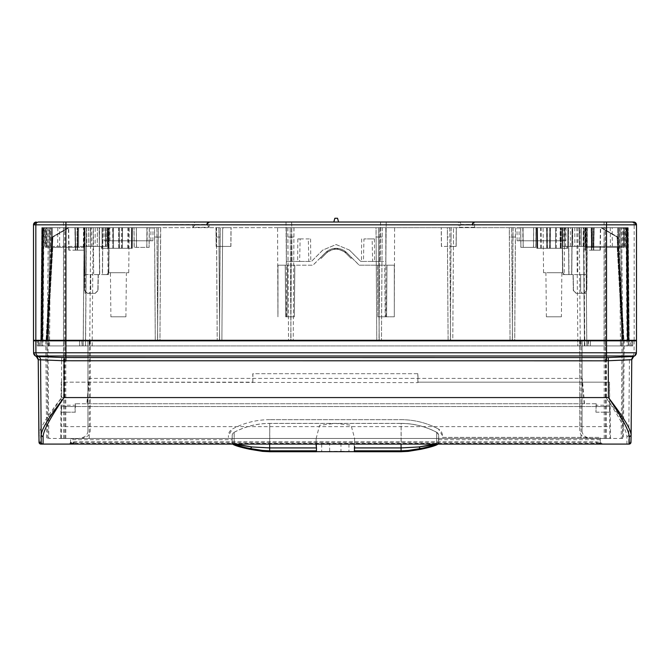 <?xml version="1.0" encoding="UTF-8"?>
<svg xmlns="http://www.w3.org/2000/svg" width="670" height="670" viewBox="0 0 670 670"><rect width="100%" height="100%" fill="white"/><g stroke="black" fill="none" stroke-linecap="round" stroke-linejoin="round"><path stroke-width="0.5" stroke-dasharray="3.35 2.51" d="M633.686 222.021L209.099 222.021L209.09 224.835L458.422 224.835L458.422 227.281L474.569 227.281L472.358 224.835L604.064 224.835L604.064 340.285L33.5 340.285M209.09 227.281L209.09 224.835L206.888 224.835L209.09 227.281L192.952 227.281L192.952 224.835L192.96 222.021L209.099 222.021A2.437 2.437 -90 0 0 206.661 224.467L206.678 224.467A2.437 2.437 90 0 1 209.124 222.021A2.437 2.437 90 0 0 206.678 224.467L195.422 224.467A2.437 2.437 90 0 0 192.977 222.021A2.437 2.437 -90 0 1 195.397 224.467L63.457 224.835L63.457 340.285M300.135 238.914L310.578 238.914L297.832 238.914L300.135 238.914L299.624 261.442L286.35 261.442L311.408 261.442L322.806 250.044L336.08 244.55L349.405 250.044L360.803 261.442L363.442 261.442L363.952 238.914L374.404 238.914L372.126 238.914L372.637 261.442L380.242 261.442L380.585 222.021L338.576 222.021M292.019 261.442L291.676 222.021L286.006 222.021L386.205 222.021L385.861 261.442L360.745 261.442L349.346 250.044M291.676 222.021L333.878 222.021M334.791 218.269L337.546 218.269M349.405 250.044L336.131 244.55L322.856 250.044L311.458 261.442L308.82 261.442L308.309 238.914M372.126 238.914L363.952 238.914M338.476 222.021L337.471 218.269M380.242 261.442L385.861 261.442L386.205 222.021M363.442 261.442L372.637 261.442M308.82 261.442L299.624 261.442M636.5 340.285L604.064 340.285M158.338 227.658L154.586 227.658L155.281 340.293L157.534 340.293L158.338 227.658L157.534 340.293L155.264 340.293L154.519 227.658L41.783 227.658L40.744 345.913L79.722 345.913L79.671 340.285L79.68 345.913L577.791 345.913L577.791 340.285L37.227 340.285M42.11 340.285L39.413 340.285M65.819 340.285L82 340.285M590.37 340.285L590.32 345.913L580.254 345.913L580.254 340.846M606.543 340.285L590.329 340.285L590.278 345.913L606.425 345.913L606.409 227.658L585.773 227.658L586.803 345.913L606.417 345.913L606.425 340.846M632.773 340.285L631.894 340.285L631.852 345.913L632.723 345.913L605.504 345.913L631.852 345.913M577.791 340.285L631.76 340.285L631.71 345.913L631.76 340.285L588.369 340.285L631.894 340.285M634.172 340.285L634.172 224.835A2.814 2.814 90 0 0 631.358 222.021A2.814 2.814 90 0 1 634.172 224.835L636.5 224.835M474.569 227.281L474.578 222.021A2.437 2.437 90 0 0 472.132 224.467L460.893 224.467A2.437 2.437 90 0 0 458.431 222.021A2.437 2.437 -90 0 1 460.893 224.467A2.437 2.437 90 0 0 458.431 222.021L458.422 224.835L460.642 224.835L458.422 227.281M460.642 224.835L472.157 224.467A2.437 2.437 -90 0 1 474.594 222.021A2.437 2.437 -90 0 0 472.157 224.467L474.578 222.021M192.952 227.281L195.163 224.835M195.422 224.467L206.661 224.467L209.099 222.021M38.399 340.846L38.441 345.913L580.254 345.913M588 340.285L587.95 345.913L631.71 345.913L584.851 345.913L605.395 345.913L605.395 227.658L583.821 227.658L627.907 227.658L619.247 227.658L619.247 247.364L592.967 247.364L619.214 247.364L619.214 227.658L592.933 227.658L619.247 227.658M587.95 345.913L587.958 340.285M577.791 345.913L587.908 345.913M83.792 250.178L75.3 250.178L74.898 227.658L75.325 250.178L68.776 250.178L83.792 250.178L84.186 227.658L42.486 227.658L41.498 340.285L42.47 227.658L84.186 227.658L83.197 345.913L37.277 345.913L37.227 340.846L37.277 345.913L38.441 345.913M38.584 345.913L38.542 340.846L38.584 345.913M376.774 340.293L379.027 340.293L379.731 237.038L376.104 237.038L376.766 340.293L379.019 340.293L379.773 227.658L447.342 227.658L448.096 340.293L450.357 340.293L451.061 237.038L447.434 237.038L448.104 340.293L450.349 340.293L451.103 227.658L509.292 227.658L510.038 340.293L512.307 340.293L513.011 237.038L509.376 237.038L510.054 340.293L512.29 340.293L513.044 227.658L583.411 227.658L584.441 345.913L83.155 345.913L84.186 227.658M584.441 345.913L628.234 345.913L627.204 227.658L605.395 227.658M605.404 340.285L605.404 345.913L628.234 345.913L627.204 227.658L618.46 227.658L618.46 247.364L592.18 247.364L592.18 227.658L618.46 227.658M85.517 345.913L41.917 345.913L42.947 227.658L86.556 227.658L85.517 345.913L586.845 345.913L585.815 227.658L441.22 227.658L448.85 227.658L449.788 228.587L450.542 340.293L452.786 340.293L453.54 227.658L452.778 340.293L450.525 340.293L449.788 228.587L448.85 227.658L378.391 227.658L379.212 340.293L381.456 340.293L382.21 227.658M42.47 227.658L41.783 227.658L40.744 345.913L41.917 345.913M376.766 340.293L376.012 227.658L158.271 227.658M216.46 227.658L217.214 340.293L216.527 227.658M220.279 227.658L219.475 340.293L217.214 340.293L219.475 340.293L220.212 227.658M287.79 227.658L288.544 340.293L290.788 340.293L291.542 227.658M293.988 227.658L293.234 340.293L290.981 340.293L290.16 227.658L378.458 227.658M453.389 246.426L441.379 246.426L441.22 227.658L441.379 246.426L456.169 246.426L456.329 227.658M585.773 227.658L586.803 345.913L585.773 227.658M619.214 227.658L606.409 227.658M592.933 227.658L586.476 227.658L592.967 227.658L592.933 247.364L586.644 247.364L592.967 247.364L592.967 227.658M624.256 227.658L624.105 247.364L618.033 247.364L623.134 340.285L618.033 247.364L624.097 247.364L618.427 247.364L618.427 227.658L592.18 227.658M618.427 227.658L627.12 227.658L628.117 340.285L627.12 227.658L601.032 227.658L626.961 227.658L627.941 340.285L626.952 227.658L584.902 227.658L623.845 227.658L623.711 247.364L617.246 247.364L623.703 247.364L623.845 227.658L626.333 227.658L627.329 340.285L626.333 227.658L619.448 227.658L620.479 345.913M601.032 227.658L617.288 237.038L622.966 340.285L627.941 340.285L622.966 340.285L617.296 237.038L601.04 227.658M600.806 227.658L617.062 237.038L622.74 340.285L627.715 340.285L626.726 227.658L627.723 340.285L622.748 340.285L617.07 237.038L600.814 227.658M583.411 227.658L619.448 227.658M513.044 227.658L509.359 227.658L509.376 237.038M451.103 227.658L447.409 227.658L447.434 237.038M379.773 227.658L376.079 227.658L376.104 237.038M84.227 227.658L83.197 345.913L84.227 227.658M42.076 227.658L50.786 227.658L50.786 247.364L83.356 247.364L50.753 247.364L50.753 227.658L44.563 227.658L44.722 247.364L51.188 247.364L46.071 340.285L51.188 247.364L44.714 247.364L44.563 227.658L42.093 227.658L41.096 340.285L42.076 227.658M42.486 227.658L83.934 227.658L51.573 227.658L51.573 247.364L77.854 247.364L77.854 227.658L84.487 227.658L68.683 227.658L77.862 227.658L77.477 250.178L84.093 250.178L75.693 250.178L75.308 227.658L75.693 250.178M42.947 227.658L51.573 227.658M43.265 227.658L69.194 227.658L43.274 227.658L42.277 340.285L43.274 227.658M43.659 227.658L52.361 227.658L46.138 227.658L46.297 247.364L52.763 247.364L47.645 340.285L52.763 247.364L46.289 247.364L46.138 227.658L43.667 227.658L42.671 340.285L47.654 340.285L42.671 340.285L43.659 227.658M46.297 247.364L52.361 247.364L52.327 227.658L85.098 227.658L52.361 227.658L52.361 247.364L78.641 247.364L78.641 227.658M86.556 227.658L85.559 345.913M92.15 345.913L93.18 227.658L86.589 227.658M93.18 227.658L231.083 227.658L223.587 227.658L222.649 228.587L223.587 227.658L290.227 227.658M561.368 227.658L537.541 227.658L561.368 227.658L561.184 248.302L537.717 248.302L561.192 248.302L561.368 227.658M537.541 227.658L537.725 248.302L537.541 227.658M561.184 227.658L537.357 227.658L561.184 227.658L560.999 248.302L561.184 227.658M560.455 227.658L536.628 227.658L560.455 227.658L560.271 248.302L560.455 227.658M536.628 227.658L536.812 248.302L560.279 248.302L536.804 248.302L536.628 227.658M560.639 227.658L536.804 227.658L560.639 227.658L560.455 248.302L560.639 227.658M536.804 227.658L536.988 248.302L560.463 248.302L536.988 248.302L536.812 227.658M556.418 227.658L567.85 227.658L547.248 227.658L556.418 227.658L556.276 248.302L567.666 248.302L550.321 248.302L550.497 227.658M556.41 227.658L556.268 248.302L547.432 248.302L547.289 227.658L541.201 227.658L547.323 227.658L547.507 248.302L550.321 248.302M563.922 227.658L516.997 227.658L563.922 227.658L563.813 240.79L517.114 240.79L563.813 240.79M565.966 227.658L519.041 227.658L565.966 227.658L565.857 240.79L519.158 240.79L565.857 240.79M591.518 227.658L584.893 227.658L591.518 227.658L591.895 250.178L593.779 250.178L594.181 227.658M594.139 227.658L600.688 227.658L594.106 227.658L593.712 250.178L600.303 250.178L593.746 250.178L594.139 227.658M591.216 227.658L600.387 227.658L584.592 227.658L591.216 227.658L591.593 250.178L593.478 250.178L593.88 227.658M593.411 250.178L593.771 227.658L593.411 250.178L600.002 250.178L593.444 250.178L593.838 227.658M563.344 227.658L543.094 227.658L563.344 227.658M622.941 246.426L623.1 227.658L572.657 227.658L572.775 246.426L570.606 246.426L622.941 246.426L572.775 246.426L572.582 227.658L625.051 227.658L622.865 227.658L622.748 246.426L572.75 246.426L622.748 246.426M572.582 227.658L622.865 227.658M522.994 227.658L536.017 227.658L522.994 227.658L523.169 247.364L522.994 227.658M536.017 227.658L535.841 247.364L523.169 247.364L535.841 247.364L536.017 227.658M579.91 246.426L572.046 246.426L579.91 246.426L580.002 227.658L587.406 227.658L562.331 227.658L568.579 227.658L568.931 274.583L562.808 274.583L562.398 227.658L568.52 227.658M578.034 227.658L577.699 274.583L571.745 274.583L572.155 227.658L586.284 227.658L572.054 227.658L587.23 227.658L562.398 227.658M572.155 227.658L580.002 227.658M587.406 227.658L586.861 290.562L584.047 293.351L576.317 293.351L584.047 293.351L586.853 290.562L587.406 227.658M564.475 246.426L581.141 246.426L581.309 227.658L581.141 246.426L564.475 246.426L564.316 227.658M546.519 227.658L546.703 248.302L546.519 227.658L562.708 227.658L549.769 227.658L549.626 248.302L549.769 227.658M546.553 227.658L549.81 227.658M562.666 227.658L579.65 227.658L562.666 227.658L562.825 246.426L579.491 246.426L562.875 246.426L562.708 227.658L562.875 246.426L566.946 246.426L562.825 246.426L562.666 227.658M579.65 227.658L579.491 246.426L579.65 227.658M572.657 227.658L620.889 227.658L620.772 246.426M623.1 227.658L620.889 227.658M520.908 247.364L533.521 247.364L520.841 247.364L520.665 227.658L560.17 227.658L520.749 227.658L520.908 247.364L520.665 227.658L520.866 240.79L560.053 240.79L520.866 240.79M133.983 227.658L147.006 227.658L146.831 247.364L134.159 247.364L133.983 227.658L147.006 227.658L146.831 247.364L134.159 247.364L133.983 227.658M95.232 227.658L44.949 227.658L97.418 227.658L95.232 227.658L95.115 246.426L45.116 246.426L44.949 227.658M105.642 227.658L118.615 227.658L118.833 248.302L101.413 248.302L101.388 246.426L101.413 248.302L112.803 248.302L112.652 227.658L88.691 227.658L105.634 227.658L105.475 246.426L101.388 246.426L105.475 246.426L105.634 227.658M112.845 227.658L112.811 248.302L121.572 248.302L121.747 227.658L112.652 227.658M121.538 248.302L121.714 227.658L127.87 227.658L118.649 227.658L118.791 248.302M107.242 227.658L107.074 246.426L107.242 227.658L109.218 227.658L102.879 227.658L102.468 274.583L102.786 246.426L105.944 246.426L106.036 227.658M90.609 246.426L107.175 246.426L107.334 227.658L90.442 227.658L90.609 246.426L90.442 227.658M99.654 274.583L99.244 227.658L83.959 227.658L109.026 227.658L102.778 227.658L102.359 274.583L106.765 274.583L98.13 274.583L97.854 290.587L98.138 274.583L99.612 274.583L93.666 274.583L99.721 274.583L99.478 246.426L91.623 246.426L91.53 227.658L84.127 227.658L90.349 227.658M91.53 227.658L99.244 227.658M93.339 227.658L85.082 227.658L93.331 227.658L93.674 274.583L90.718 274.583L93.674 274.583L93.331 227.658M83.959 227.658L84.495 290.562L87.318 293.351L84.495 290.562L83.959 227.658M106.765 274.583L108.641 272.724L109.026 227.658L108.641 272.724L106.756 274.583M109.21 227.658L108.825 272.724L109.21 227.658M149.134 240.79L109.947 240.79L149.134 240.79L149.335 227.658L109.83 227.658L149.251 227.658L149.092 247.364L149.335 227.658L149.159 247.364L136.479 247.364L149.092 247.364M99.395 246.426L99.554 227.658L46.9 227.658L49.111 227.658L49.228 246.426L95.115 246.426M99.554 227.658L49.111 227.658M108.917 227.658L129.193 227.658L108.917 227.658M106.078 227.658L153.003 227.658L106.078 227.658L106.187 240.79L152.886 240.79L106.187 240.79M104.034 227.658L150.959 227.658L104.034 227.658L104.143 240.79L150.842 240.79L104.151 240.79M119.268 227.658L119.453 248.302L113.532 248.302L113.389 227.658L101.957 227.658L113.389 227.658L113.54 248.302L102.141 248.302L119.52 248.302L119.344 227.658L113.398 227.658L128.598 227.658L119.344 227.658M107.895 227.658L131.722 227.658L107.895 227.658L108.079 248.302L131.529 248.302L108.079 248.302L107.887 227.658M107.711 227.658L131.538 227.658L107.711 227.658L107.887 248.302L131.353 248.302L107.895 248.302L107.711 227.658M108.448 227.658L132.266 227.658L108.448 227.658L108.615 248.302L108.448 227.658M108.624 227.658L132.451 227.658L108.624 227.658L108.8 248.302L108.624 227.658M385.811 227.658L277.573 227.658L394.638 227.658L385.811 227.658L385.811 265.194L359.179 265.194L346.683 252.699L336.064 248.302L325.453 252.699L320.503 257.69L325.486 252.699L320.511 257.69L321.165 258.352L320.495 257.69L325.503 252.699A15.016 15.016 90 0 1 336.106 248.302A15.016 15.016 90 0 0 325.486 252.699A15.016 15.016 90 0 1 336.114 248.302A15.016 15.016 90 0 0 325.503 252.699A15.016 15.016 90 0 1 336.131 248.302A15.016 15.016 -90 0 1 346.75 252.699A15.016 15.016 90 0 0 336.131 248.302L346.759 252.699L359.254 265.194L394.303 265.194L394.312 316.818L386.54 316.818L394.287 316.818L394.605 227.658M346.683 252.699L351.725 257.69L351.063 258.352L346.072 253.361A14.078 14.078 90 0 0 336.114 249.24A14.078 14.078 -90 0 1 346.072 253.361L351.063 258.352L351.725 257.69L346.733 252.699L351.708 257.69L351.047 258.352L346.063 253.361A14.078 14.078 90 0 0 336.106 249.24A14.078 14.078 -90 0 1 346.063 253.361L351.047 258.352L351.708 257.69L346.725 252.699A15.016 15.016 90 0 0 336.114 248.302A15.016 15.016 -90 0 0 325.519 252.699L313.024 265.194L277.899 265.194L312.957 265.194L325.453 252.699M346.759 252.699L346.725 252.699A15.016 15.016 90 0 0 336.106 248.302L336.064 248.302M336.106 249.24A14.078 14.078 90 0 0 326.148 253.361L321.165 258.352L326.148 253.361A14.078 14.078 -90 0 1 336.106 249.24L336.106 249.24M346.725 252.699A15.016 15.016 90 0 0 336.106 248.302L336.131 248.302A15.016 15.016 90 0 1 346.742 252.699M336.139 248.302L325.519 252.699L320.528 257.69L321.19 258.352L326.181 253.361A14.078 14.078 -90 0 1 346.089 253.361A14.078 14.078 90 0 0 326.164 253.361L321.173 258.352L320.511 257.69L321.181 258.352L326.164 253.361A14.078 14.078 -90 0 1 336.122 249.24A14.078 14.078 90 0 0 326.181 253.361L321.19 258.352L320.528 257.69L325.511 252.699M346.089 253.361L351.072 258.352L351.742 257.69L351.08 258.352L346.089 253.361M387.009 265.194L384.756 265.194L385.208 316.818L386.557 316.818L386.992 265.194L394.236 265.194L386.992 265.194L386.557 316.818L377.863 316.818L385.208 316.818L384.714 265.194M385.811 265.194L394.312 265.194L394.312 316.818L394.312 265.194M386.54 316.818L386.984 265.194L386.515 316.818M377.486 265.194L377.897 316.818L377.495 265.194M294.741 265.194L287.497 265.194L294.825 265.194L294.339 316.818L287.053 316.818L294.373 316.818L294.75 265.194M285.227 265.194L285.68 316.818L287.053 316.818L287.522 265.194L287.053 316.818L287.497 265.194L286.4 265.194L286.4 227.658M287.48 265.194L287.028 316.818M287.07 316.818L285.68 316.818M285.705 316.818L285.253 265.194L285.722 316.818L285.244 265.194L277.924 265.194L277.924 316.818L277.573 227.658M286.4 316.818L286.4 265.194L278.008 265.194L277.958 316.818M561.008 248.302L537.533 248.302L561.008 248.302M537.357 227.658L537.533 248.302L537.365 227.658M567.85 227.658L567.666 248.302L567.842 227.658M550.539 227.658L550.355 248.302M547.248 227.658L547.432 248.302M550.422 227.658L550.246 248.302M550.464 227.658L550.279 248.302M547.541 248.302L547.365 227.658M517.114 240.79L516.997 227.658M560.053 240.79L560.17 227.658M519.158 240.79L519.041 227.658M522.91 240.79L562.096 240.79L522.91 240.79L522.793 227.658L562.214 227.658L522.793 227.658M591.476 227.658L591.895 250.178M594.072 227.658L593.687 250.178L585.279 250.178L591.87 250.178M591.443 227.658L591.836 250.178L591.401 227.658L591.392 247.364L585.069 247.364L584.902 227.658L585.279 250.178M591.174 227.658L591.593 250.178M591.568 250.178L593.385 250.178M591.501 250.178L591.099 227.658M591.535 250.178L591.141 227.658M562.934 272.707L543.563 272.707L562.934 272.707M546.896 272.707L561.862 272.707L546.896 272.707M561.393 316.818L546.377 316.818L561.393 316.818L561.862 272.707M581.049 246.426L581.208 227.658M572.214 227.658L571.812 274.583L573.219 274.583L573.503 290.587L576.317 293.351L573.512 290.587L573.227 274.583L564.601 274.583L562.725 272.724L562.331 227.658L562.716 272.724L564.592 274.583L568.931 274.583M586.267 227.658L586.275 293.351L583.461 293.351L586.275 293.351L586.275 274.583L577.699 274.583L580.647 274.583L580.639 290.537L580.647 274.583L586.275 274.583L586.284 227.658M562.808 274.583L577.691 274.583L578.017 227.658M583.461 293.351A2.814 2.814 -90 0 1 580.647 290.537A2.814 2.814 90 0 0 583.453 293.351L583.453 293.351M572.113 227.658L571.711 274.583M571.644 274.583L572.054 227.658M586.677 290.562L587.23 227.658L586.677 290.562L583.863 293.351L576.133 293.351L573.319 290.587L573.051 274.583L573.319 290.587L576.141 293.351L583.863 293.351L586.677 290.562M562.155 227.658L562.54 272.724L564.416 274.583L562.54 272.724L562.138 227.658M568.42 227.658L568.822 274.583M568.889 274.583L568.478 227.658M568.997 274.583L568.579 227.658M565.589 246.426L568.755 246.426L565.589 246.426L565.497 227.658M566.954 246.426L566.937 248.302L555.539 248.302L566.937 248.302L566.954 246.426M555.505 227.658L555.539 248.302L555.681 227.658M546.812 248.302L555.539 248.302L540.656 248.302L546.812 248.302L546.628 227.658M549.735 227.658L549.551 248.302M549.693 227.658L549.517 248.302M546.594 227.658L546.779 248.302M49.228 246.426L45.116 246.426M105.517 246.426L88.859 246.426L105.517 246.426L105.684 227.658L105.517 246.426M121.572 248.302L118.833 248.302M118.54 227.658L118.716 248.302M118.573 227.658L118.758 248.302M121.789 227.658L121.613 248.302M121.647 248.302L121.831 227.658M107.074 246.426L90.509 246.426M102.535 274.583L106.94 274.583L108.825 272.724L106.94 274.583L98.314 274.583L98.038 290.587L98.323 274.583L99.721 274.583M95.224 293.351L98.046 290.587L95.224 293.351L87.502 293.351L84.68 290.562L84.144 227.658L84.68 290.562L87.494 293.351L95.224 293.351M102.937 227.658L102.778 246.426L105.944 246.426M102.837 227.658L102.435 274.583L108.548 274.583L102.468 274.583M87.318 293.351L95.04 293.351L97.862 290.587L95.04 293.351L87.318 293.351M99.545 274.583L99.143 227.658M91.623 246.426L99.462 246.426L99.302 227.658M85.09 274.583L85.09 227.658L85.082 274.583L90.718 274.583L90.718 290.537L90.718 274.583L85.082 274.583L85.09 293.351L87.904 293.351A2.814 2.814 90 0 0 90.718 290.537A2.814 2.814 -90 0 1 87.896 293.351L85.082 293.351L85.082 274.583M99.202 227.658L99.612 274.583M109.327 272.707L128.724 272.707L109.327 272.707M125.407 272.707L110.424 272.707L125.407 272.707M110.893 316.818L125.91 316.818L110.893 316.818L110.424 272.707M75.007 227.658L75.392 250.178L74.973 227.658M77.636 227.658L77.243 250.178L77.67 227.658M77.176 250.178L77.561 227.658M77.201 250.178L77.594 227.658M77.938 227.658L77.544 250.178L77.971 227.658M77.477 250.178L75.668 250.178M75.233 227.658L75.626 250.178M75.199 227.658L75.601 250.178M77.502 250.178L77.896 227.658M109.947 240.79L109.83 227.658M107.904 240.79L147.09 240.79L107.904 240.79L107.786 227.658L147.207 227.658L107.786 227.658M101.966 227.658L102.141 248.302L101.957 227.658M119.377 227.658L119.52 248.302M119.302 227.658L119.486 248.302L128.422 248.302L119.561 248.302M122.518 227.658L122.342 248.302L122.56 227.658M122.442 227.658L122.267 248.302M122.3 248.302L122.484 227.658M131.714 227.658L131.529 248.302L131.722 227.658M131.538 227.658L131.362 248.302L131.529 227.658M108.624 248.302L132.082 248.302L108.624 248.302M132.258 227.658L132.082 248.302L132.266 227.658M108.808 248.302L132.266 248.302L108.808 248.302M132.451 227.658L132.266 248.302L132.442 227.658M511.729 227.658L512.483 340.293L514.736 340.293L515.481 227.658M216.226 246.426L230.916 246.426L222.524 246.426L222.649 228.587L221.904 340.293L219.651 340.293L218.897 227.658L219.015 246.426L216.226 246.426L216.067 227.658M160.708 227.658L159.963 340.293L157.71 340.293L156.956 227.658M627.514 227.658L628.502 340.285L627.53 227.658M628.904 340.285L627.924 227.658L628.904 340.285L623.929 340.285L628.895 340.285M617.238 247.364L622.346 340.285L617.246 247.364M623.703 247.364L591.392 247.364M585.069 247.364L617.639 247.364L617.639 227.658L617.673 247.364L623.711 247.364M618.46 247.364L624.105 247.364L624.239 227.658M592.18 247.364L618.427 247.364M601.601 227.658L617.857 237.038L623.535 340.285L628.51 340.285L623.527 340.285L617.849 237.038L601.593 227.658M619.247 247.364L625.286 247.364L625.428 227.658L625.286 247.364L619.214 247.364M618.812 247.364L623.929 340.285L618.812 247.364M515.414 227.658L514.719 340.293L512.466 340.293L511.662 227.658M515.398 237.038L511.763 237.038M453.406 246.426L456.169 246.426L456.337 227.658M379.195 340.293L381.448 340.293L382.118 237.038L378.491 237.038L379.212 340.293M382.143 227.658L382.118 237.038M378.491 237.038L378.391 227.658M293.226 340.293L290.973 340.293L290.269 237.038L293.896 237.038L293.234 340.293M293.896 237.038L293.921 227.658M290.16 227.658L290.269 237.038M222.507 246.426L218.998 246.426L219.643 340.293L221.896 340.293L222.507 246.426M156.889 227.658L157.693 340.293L159.946 340.293L160.641 227.658M156.989 237.038L160.624 237.038M42.285 340.285L47.252 340.285L52.93 237.038L47.26 340.285L42.285 340.285M46.289 247.364L78.641 247.364M69.194 227.658L52.938 237.038L69.186 227.658M42.88 227.658L41.892 340.285L42.872 227.658M42.704 227.658L41.724 340.285L42.696 227.658M68.776 250.178L68.382 227.658L52.143 237.038L46.465 340.285L41.49 340.285L46.473 340.285L52.151 237.038L68.407 227.658M46.867 340.285L51.975 247.364L46.867 340.285L41.883 340.285L46.867 340.285M45.761 227.658L45.903 247.364L51.975 247.364L45.895 247.364L45.744 227.658M77.854 247.364L51.573 247.364M46.699 340.285L52.377 237.038L68.633 227.658L52.361 237.038L46.699 340.285L41.716 340.285L46.699 340.285M513.011 237.038L513.111 227.658M451.061 237.038L451.17 227.658M379.731 237.038L379.84 227.658M291.609 227.658L290.788 340.293M290.805 340.293L288.552 340.293L287.857 227.658M287.882 237.038L291.509 237.038M216.552 237.038L220.179 237.038M154.602 237.038L158.237 237.038M86.84 403.725L584.5 403.725L86.84 403.725L89.085 378.382L581.987 378.382L584.173 403.725M595.856 403.725L75.124 403.725L596.225 403.725L595.898 412.176L596.241 406.539L75.476 406.539L75.492 403.725M595.898 412.176L609.826 412.176L609.507 382.143L418.021 382.143L418.038 382.62L61.347 382.143L61.146 412.176L75.073 412.176L75.124 403.725M252.841 382.62L252.917 373.692L417.954 373.692L418.038 382.62M252.833 382.143L252.774 373.692L417.954 373.692M418.021 382.143L609.373 382.143L609.868 438.456L60.719 438.456L61.213 382.143L252.699 382.143M417.887 382.143L417.812 373.692M623.343 340.846L581.049 340.846L623.217 340.846L622.036 340.846L621.182 438.456L68.24 438.456C81.12 439.671 87.686 437.125 87.938 430.793L87.938 340.846L87.938 430.793L87.938 340.846L45.761 340.846L89.244 340.846L47.076 340.846L47.964 340.846L48.818 438.456L601.76 438.456C588.88 439.671 582.314 437.125 582.062 430.793L582.062 340.846L624.239 340.846L623.385 438.456L622.497 438.456L623.343 340.846L624.239 340.846M621.182 438.456L622.363 438.456L623.217 340.846M601.76 438.456L623.385 438.456M68.24 438.456L48.818 438.456M60.719 438.456L609.868 438.456M622.036 340.846L579.692 340.846L579.743 430.793C580.044 437.125 586.652 439.671 599.558 438.456M579.692 340.846L87.887 340.846M636.5 340.846L63.457 340.846L63.466 357.587L61.724 357.554L61.598 360.77L604.08 360.812L604.072 357.587L605.822 357.554L605.956 397.57C619.968 418.105 626.952 431.245 626.902 436.982L626.902 444.084L629.105 444.084M33.5 340.846L63.457 340.846M65.794 438.456L65.794 340.846L582.113 340.846L582.062 430.793L582.113 340.846M65.794 340.846L47.964 340.846M40.895 444.084L40.77 436.982C40.661 431.245 47.604 418.105 61.598 397.57C46.347 417.284 38.785 429.897 38.893 435.399L40.77 436.982M43.098 444.084L626.902 444.084A1.876 1.876 90.1 0 0 628.778 442.225L628.778 435.399L626.902 436.982M600.806 442.694L600.479 443.054L600.806 442.694L602.623 444.084A1.876 1.876 -90 0 1 600.806 442.694L600.354 442.694A3.752 3.752 -90 0 1 597.431 444.084L232.825 444.084A0.938 0.938 0 0 1 232.791 444.034L231.217 444.034A0.938 0.938 90 0 0 232.155 443.096L234.977 443.155L235.346 444.034L269.667 444.034L233.73 444.034L234.098 444.553M596.417 444.084L596.426 442.208L74.211 442.208L73.884 444.084A3.752 3.752 90 0 1 71.296 443.054L74.789 443.331L74.797 444.084L597.004 444.084L597.004 443.331L597.908 443.373L597.9 444.084A3.752 3.752 90 0 0 600.479 443.054L597.908 443.373M71.296 443.054L70.501 442.694A1.876 1.876 90 0 0 70.568 442.208L70.559 439.713L232.18 439.713L232.18 443.096L231.242 444.034L73.625 444.034L70.459 442.426L68.591 444.084A1.876 1.876 90 0 0 70.459 442.426L74.211 441.873L596.426 441.873L600.186 442.443L600.287 437.384L442.418 437.384L442.418 435.642A7.512 7.512 -90 0 0 438.448 429.009L442.418 435.642L442.418 437.384L600.278 437.384L600.287 442.208A1.876 1.876 -90 0 0 600.354 442.694M316.382 451.672L340.971 451.32L340.971 443.783L597.121 444.034A3.752 3.752 90 0 0 600.186 442.443M340.971 443.783L73.532 444.034A3.752 3.752 -90 0 1 70.467 442.443A3.752 3.752 0 0 0 73.532 444.034L73.625 444.034M70.543 442.426L70.559 439.713M70.501 442.694A3.752 3.752 90 0 0 73.415 444.084L232.189 444.084L232.189 435.642L232.205 444.084L234.207 444.084L234.173 432.326A3.752 3.752 90 0 0 232.189 435.642M438.666 435.642L438.691 444.084L438.666 435.642A3.752 3.752 -90 0 0 436.681 432.326L436.706 444.084L401.179 444.084L401.121 423.44A75.551 75.551 -90 0 1 436.681 432.326C425.559 426.447 413.708 423.482 401.121 423.44L269.725 423.44A75.551 75.551 90 0 0 234.173 432.326M401.121 419.68A79.311 79.311 -90 0 1 438.448 429.009L438.44 429.009C426.765 422.829 414.328 419.722 401.121 419.68L269.717 419.68L401.121 419.68M269.725 419.68A79.311 79.311 90 0 0 232.406 429.009A7.512 7.512 90 0 0 228.428 435.642L228.428 437.384L228.42 435.642L232.398 429.009C244.073 422.829 256.51 419.722 269.717 419.68L269.717 419.68M69.152 444.084A1.876 1.876 90 0 0 70.961 442.694A1.876 1.876 90 0 1 69.152 444.084M73.884 443.373L73.884 444.084M74.789 443.331L597.004 443.331M600.479 443.054A3.752 3.752 0 0 1 597.9 444.084L597.431 444.084M600.278 439.713L438.657 439.713L438.657 443.096L439.595 444.034L597.213 444.034L600.295 442.426M438.657 439.713L438.657 435.584L438.641 443.096L435.802 443.155L435.433 444.034L401.062 444.034L401.121 423.39L269.717 423.39L269.675 451.722M401.121 423.39A75.551 75.543 8.4 0 1 436.673 432.276A3.752 3.752 -171.6 0 1 438.657 435.584M232.18 443.096L232.222 435.039A3.752 3.752 8.4 0 1 234.165 432.276A75.551 75.543 -171.6 0 1 269.717 423.39M232.222 435.039A3.752 3.752 8.4 0 0 232.18 435.584L232.155 443.096L231.217 444.034L233.688 444.034M232.18 439.713L232.18 435.584M439.595 444.034L439.579 444.034A0.938 0.938 -90 0 1 438.641 443.096L438.641 443.096M346.34 444.034L437.041 444.034L436.656 444.562M437.954 444.084A0.938 0.938 0 0 0 437.979 444.034L437.041 444.034M437.979 444.034L439.579 444.034L435.802 443.155M597.213 444.034L597.112 442.007M354.43 451.722L354.606 450.944L354.606 451.614L340.971 451.32M354.371 451.672L354.112 444.034M316.131 444.084L316.131 438.716L316.139 444.084M354.597 444.034L354.606 438.331L354.597 444.034L401.062 444.084M316.131 438.716L319.557 425.324L335.226 423.39L351.063 425.216L354.606 438.331M437.82 444.034L437.116 444.31M408.206 451.371L401.07 451.722M435.039 444.084L435.793 444.662M436.229 444.503L435.843 443.85L436.832 443.649M316.315 451.722L316.123 450.893L316.123 451.614M316.257 451.655L316.609 444.034L269.658 444.034L316.139 444.034M324.314 444.034L316.609 444.034M232.791 444.034L233.73 444.034M235.74 444.084L234.977 444.662M262.54 451.371L269.675 451.655M232.951 444.034L233.662 444.31M233.713 444.084L233.043 444.034M233.763 443.733L234.977 443.155M233.939 443.649L234.935 443.85L234.55 444.503M602.062 444.084A1.876 1.876 -90 0 1 600.203 442.426A1.876 1.876 -90 0 0 602.062 444.084M634.172 340.846L634.071 352.78A3.752 3.752 90 0 1 632.195 355.996L631.316 356.499L605.822 357.554M633.644 356.499L631.316 356.499A3.752 3.752 -90 0 0 629.44 359.723L604.08 360.812M38.232 359.723L61.598 360.77L61.598 397.57L605.956 397.57C621.224 417.284 628.829 429.897 628.778 435.399L629.44 359.723L631.768 359.723M36.356 356.499L61.724 357.554M90.308 340.846L90.257 430.793C89.956 437.125 83.348 439.671 70.442 438.456M47.922 438.456L47.076 340.846M47.796 438.456L46.95 340.846M45.761 340.846L46.615 438.456M610.504 438.456L610.169 406.539L61.581 406.539L61.464 426.639L610.395 426.639M61.355 438.456L61.464 426.639M609.826 412.176L610.135 406.539L596.225 406.539M61.146 412.176L61.581 406.539M61.548 406.539L75.459 406.539L75.073 412.176M596.241 406.539L596.225 403.725M610.186 412.176L596.25 412.176M61.498 412.176L75.434 412.176M584.5 403.725L582.28 378.382L89.378 378.382L87.167 403.725M380.535 222.021L380.192 261.442M291.618 222.021L291.969 261.442M386.18 222.021L385.836 261.442M286.031 222.021L286.375 261.442M286.006 222.021L286.35 261.442L286.006 222.021M604.072 222.021L604.064 224.835L634.172 224.835M63.466 222.021L63.457 224.835L33.5 224.835M89.746 345.913L89.746 340.285M576.82 227.658L577.85 345.913M90.743 227.658L89.705 345.913M286.325 265.194L286.325 227.658M385.887 316.818L385.887 227.658M591.861 247.414L593.829 247.414M593.721 247.414L591.752 247.414M591.56 247.414L593.528 247.414M593.419 247.414L591.451 247.414M574.768 227.658L574.885 246.426M612.33 246.426L612.212 227.658M585.421 227.658L585.304 246.426M523.061 227.658L523.236 247.364M535.774 247.364L535.95 227.658M564.416 227.658L564.576 246.426M562.758 227.658L562.926 246.426M579.558 227.658L579.391 246.426M610.295 227.658L610.412 246.426M583.135 246.426L583.252 227.658M533.621 227.658L533.446 247.364M533.521 247.364L533.688 227.658L533.521 247.364M134.226 247.364L134.05 227.658M146.939 227.658L146.764 247.364M57.788 227.658L57.67 246.426M47.135 227.658L47.252 246.426M84.696 246.426L84.579 227.658M105.584 227.658L105.424 246.426M88.691 227.658L88.859 246.426L88.691 227.658M88.792 227.658L88.951 246.426M136.379 227.658L136.554 247.364M136.479 247.364L136.311 227.658L136.479 247.364M97.343 227.658L97.225 246.426L97.418 227.658M59.588 246.426L59.705 227.658M86.748 227.658L86.865 246.426M77.326 247.414L75.35 247.414M75.241 247.414L77.218 247.414M77.628 247.414L75.651 247.414M75.543 247.414L77.519 247.414M580.295 345.913L579.257 227.658M622.664 340.846L621.668 227.658M628.217 227.658L629.256 345.913L628.217 227.658M628.376 345.913L627.346 227.658M620.763 227.658L621.785 345.913M605.496 340.285L605.504 227.658M621.685 345.913L620.646 227.658M626.04 227.658L627.061 345.913M604.181 340.285L604.198 227.658M583.444 227.658L584.483 345.913M591.359 247.364L591.359 227.658M592.146 247.364L592.146 227.658M456.069 246.426L456.236 227.658M441.48 246.426L441.312 227.658M230.916 246.426L231.083 227.658L230.916 246.426M216.134 246.426L215.966 227.658L216.134 246.426M230.815 246.426L230.983 227.658M65.819 340.846L65.802 227.658M49.521 345.913L50.552 227.658M43.96 227.658L42.939 345.913M42.059 345.913L43.089 227.658L42.059 345.913M78.608 247.364L78.608 227.658M49.647 227.658L48.608 345.913M64.889 340.285L64.898 227.658M64.797 340.285L64.789 227.658M48.5 345.913L49.53 227.658M77.821 247.364L77.821 227.658M51.54 247.364L51.54 227.658M77.067 247.364L77.067 227.658L77.033 247.364M48.332 227.658L47.336 340.285M63.575 340.285L63.591 227.658M92.209 345.913L92.209 340.846M590.32 345.913L590.362 340.846L590.32 345.913M632.723 345.913L632.773 340.846L632.723 345.913M621.735 345.913L621.735 340.285M621.643 345.913L621.643 340.285M630.537 345.913L630.587 340.285M620.42 345.913L620.42 340.285M82.092 345.913L82.041 340.846M82 340.846L82.05 345.913M49.58 345.913L49.58 340.846M39.463 345.913L39.421 340.846M48.65 345.913L48.65 340.285M48.558 345.913L48.558 340.285M79.68 345.913L79.63 340.285L79.68 345.913M61.205 405.233L75.115 405.233M609.767 405.233L595.865 405.233M579.692 397.519L87.887 397.519M604.064 340.846L604.064 352.78L33.6 352.78M636.399 352.78L604.064 352.78L604.072 355.996L35.485 355.996M634.515 355.996L604.072 355.996L604.072 357.587L63.466 357.587L63.474 360.812M597.74 442.208L596.426 441.873M72.896 442.208L74.211 441.873M73.524 442.007L73.532 444.034M401.054 444.034L401.07 451.655M436.673 432.276L436.706 443.59M321.701 444.034L321.701 451.379M329.673 451.32L329.673 443.783M348.961 444.034L348.961 451.379M234.165 432.276L234.065 443.59M269.725 423.44L269.784 444.084M630.981 442.225L628.778 442.225M90.308 397.519L582.113 397.519M606.4 438.456L606.4 340.846M605.513 438.456L605.513 340.846M605.387 438.456L605.387 340.846M604.206 438.456L604.206 340.846M579.743 340.846L579.743 430.793M90.257 340.846L90.257 430.793M64.906 438.456L64.906 340.846M64.781 438.456L64.781 340.846M63.6 438.456L63.6 340.846M361.658 238.914L361.457 261.442M374.404 238.914L374.597 261.442M297.832 238.914L297.639 261.442M310.578 238.914L310.779 261.442M377.863 316.818L377.419 265.194M294.373 316.818L294.825 265.194M541.385 248.302L541.201 227.658M562.096 240.79L562.214 227.658M600.303 250.178L600.688 227.658M600.002 250.178L600.387 227.658M584.977 250.178L584.592 227.658M543.563 272.707L543.094 227.658M564.215 272.707L564.684 227.658M546.377 316.818L545.908 272.707M624.884 246.426L625.051 227.658M540.656 248.302L540.472 227.658M570.606 246.426L570.446 227.658M127.694 248.302L127.87 227.658M108.548 274.583L108.959 227.658M47.059 246.426L46.9 227.658M128.724 272.707L129.193 227.658M108.071 272.707L107.602 227.658M125.91 316.818L126.379 272.707M69.077 250.178L68.683 227.658M84.093 250.178L84.487 227.658M152.886 240.79L153.003 227.658M150.842 240.79L150.959 227.658M147.09 240.79L147.207 227.658M128.422 248.302L128.598 227.658M584.851 345.913L583.821 227.658M586.233 247.364L586.066 227.658M586.644 247.364L586.476 227.658M84.931 247.364L85.098 227.658M85.442 345.913L86.472 227.658M83.767 247.364L83.934 227.658M83.356 247.364L83.524 227.658M588.369 340.285L588.319 345.913M81.924 340.285L81.966 345.913M436.681 432.326C440.935 437.007 437.627 435.927 438.691 444.084M581.049 340.846L581.049 438.456M89.244 438.456L89.244 340.846"/><path stroke-width="1" d="M65.928 222.021L38.642 222.021A2.814 2.814 90 0 0 35.828 224.835L35.828 340.285L636.5 340.285L636.5 224.835L65.936 224.835L65.928 222.021L633.686 222.021A2.814 2.814 -90 0 1 636.5 224.835L636.5 340.285M35.828 340.285L33.5 340.285L33.5 224.835L35.828 224.835A2.814 2.814 90 0 1 38.642 222.021L192.977 222.021M334.866 218.269L337.546 218.269L338.576 222.021L333.878 222.021L334.866 218.269L333.786 222.021M386.205 222.021L380.535 222.021M37.227 340.285L37.227 340.846L37.227 340.285L38.533 340.285L38.542 340.846L38.533 340.285L42.11 340.285M39.421 340.846L39.413 340.285L65.819 340.285L65.819 340.846M82.041 340.846L82.041 340.285L82 340.846M82.041 340.285L590.37 340.285L590.362 340.846L590.37 340.285M606.534 222.021L606.543 340.285L632.773 340.285L632.773 340.846L632.773 340.285M474.594 222.021L472.132 224.467M33.5 224.835A2.814 2.814 -90 0 1 36.314 222.021L33.5 224.835L33.5 340.285M209.124 222.021L206.678 224.467M606.543 340.846L636.5 340.846L636.399 352.78L606.543 352.78L606.543 340.846L33.5 340.846L33.6 352.78L606.543 352.78L606.543 355.996L65.928 355.996L65.936 340.846M38.893 435.332L39.12 442.828L40.895 444.084L629.105 444.084L629.231 436.982C629.339 431.237 622.396 418.105 608.402 397.57L608.276 357.554L606.534 357.587L606.543 355.996L634.515 355.996L633.644 356.499L608.276 357.554M38.893 435.366L38.232 359.723A3.752 3.752 90 0 0 36.356 356.499L38.232 359.723L39.019 442.225A1.876 1.876 -89.9 0 0 40.895 444.084L43.098 444.084L43.098 436.982C43.047 431.237 50.032 418.105 64.044 397.57L608.402 397.57C623.644 417.276 631.215 429.889 631.106 435.399L629.231 436.982M597.004 444.084L436.706 444.084M316.139 444.084L316.491 447.937L269.675 447.937L252.188 446.974L233.662 444.31C234.626 445.123 244.977 447.594 250.329 448.54L262.59 450.449L269.675 450.81L269.675 451.722L262.548 451.362L250.019 449.319C241.15 447.434 235.505 445.793 233.101 444.386A0.938 0.938 0 0 1 232.825 444.084L74.211 444.084M597.9 444.084L73.884 444.084A3.752 3.752 90 0 0 73.884 444.084L74.797 444.084M73.415 444.084L73.884 444.084M354.606 446.27L354.371 451.672L316.382 451.672L316.491 447.937M354.43 451.722L408.206 451.371L408.164 450.449L401.079 450.81L401.07 451.731L408.206 451.371L420.768 449.252L418.968 446.923L435.433 444.034L435.793 444.662L436.229 444.503L435.843 443.85M436.229 444.503L437.066 444.084M437.116 444.31C436.145 445.123 425.777 447.594 420.425 448.54L408.164 450.449M437.041 444.034C437.77 444.955 432.343 446.697 420.768 449.252L420.425 448.54M354.262 447.937L401.079 447.937L418.566 446.974L401.07 447.903L354.489 447.903M435.793 444.662L418.566 446.974M354.262 450.81L401.079 450.81L401.062 444.084M316.491 450.81L269.675 450.81L269.675 447.903L316.257 447.903M252.188 446.974L269.675 447.903L269.667 444.084M316.315 451.722L269.675 451.731L316.332 451.731M233.73 444.034C233.001 444.955 238.419 446.697 249.985 449.252L251.786 446.923L235.346 444.034L234.977 444.662M250.329 448.54L249.985 449.252L262.54 451.371L262.59 450.449M234.55 444.503L234.935 443.85M401.179 444.084L234.207 444.084M630.981 442.225A1.876 1.876 -90.1 0 1 629.105 444.084A1.876 1.876 -90.1 0 0 630.981 442.225L631.106 435.366L630.88 442.828L629.105 444.084M631.106 435.408L631.768 359.723L606.526 360.812L64.044 360.77L64.178 357.554L606.534 357.587L606.526 360.812M36.356 356.499L35.485 355.996L36.356 356.499L64.178 357.554M38.232 359.723L64.044 360.77L64.044 397.57C48.784 417.276 41.172 429.889 41.222 435.399L43.098 436.982M65.936 340.285L65.936 224.835L35.828 224.835M633.686 222.021A2.814 2.814 -90 0 1 636.5 224.835L633.686 222.021M92.209 340.846L92.209 340.285M580.254 340.846L580.254 340.285M606.425 340.846L606.425 340.285M622.664 340.846L622.664 340.285M49.58 340.846L49.58 340.285M38.391 340.285L38.399 340.846M65.92 360.812L65.928 355.996L37.805 355.996A3.752 3.752 90 0 1 35.929 352.78L35.828 340.846M631.768 359.723L633.644 356.499A3.752 3.752 90 0 0 633.292 356.733A3.752 3.752 -90 0 0 631.768 359.723L631.106 435.332M636.5 340.846L636.399 352.78A3.752 3.752 -90 0 1 634.515 355.996L633.644 356.499M39.019 442.225L41.222 442.225L40.56 359.723A3.752 3.752 90 0 0 39.036 356.733A3.752 3.752 -90 0 0 38.684 356.499L35.485 355.996A3.752 3.752 -90 0 1 33.6 352.78L35.485 355.996M41.222 442.225A1.876 1.876 89.9 0 0 43.098 444.084M354.422 451.731L401.07 451.731M316.131 446.111L316.131 444.084M408.206 451.371L420.727 449.319C429.612 447.434 435.257 445.793 437.669 444.386A0.938 0.938 0 0 0 437.954 444.084M262.54 451.371L269.675 451.731M636.399 352.78L634.515 355.996M33.6 352.78L33.5 340.846"/></g></svg>
